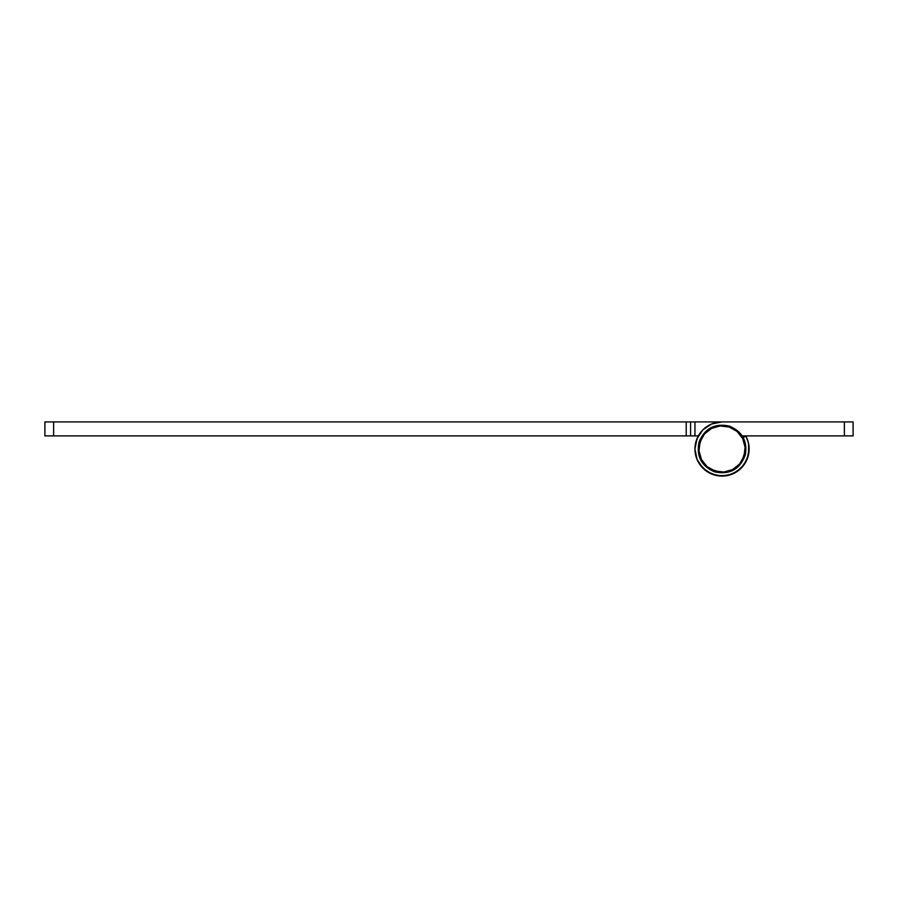 <?xml version="1.0" encoding="UTF-8"?>
<svg xmlns="http://www.w3.org/2000/svg" width="898" height="898" viewBox="0 0 898 898"><rect width="100%" height="100%" fill="white"/><g stroke="black" fill="none" stroke-linecap="round" stroke-linejoin="round"><path stroke-width="1.35" d="M722.014 421.914A27.086 27.086 0 0 1 722.037 421.914L853.1 421.914L853.1 435.889L844.367 435.889L844.367 421.914L844.367 435.889L742.175 435.889L853.1 435.889L853.1 421.914L722.014 421.914A27.086 27.086 0 0 1 722.071 421.914A27.086 27.086 0 0 0 722.037 421.914L749.123 421.914L722.059 421.914L711.676 423.979L702.887 429.85L699.52 433.947L697.016 438.639L694.951 449A27.086 27.086 0 0 0 694.951 449.292A27.086 27.086 0 0 1 694.951 449L697.016 459.361L702.887 468.15L711.676 474.021L722.037 476.086L732.409 474.021L741.198 468.15L747.069 459.361L749.123 449A27.086 27.086 0 0 0 749.123 448.495A27.086 27.086 0 0 1 722.037 476.086A27.086 27.086 0 0 1 694.951 449A27.086 27.086 0 0 1 722.037 421.914A27.086 27.086 0 0 0 721.756 421.914M748.977 446.149A27.086 27.086 0 0 0 748.853 445.15A27.086 27.086 0 0 1 748.977 446.149M748.416 442.849A27.086 27.086 0 0 0 748.169 441.861A27.086 27.086 0 0 1 748.416 442.849M747.45 439.627A27.086 27.086 0 0 0 747.091 438.684A27.086 27.086 0 0 1 747.45 439.627M746.934 438.336L745.744 435.889A27.086 27.086 0 0 1 746.103 436.563A27.086 27.086 0 0 0 745.868 436.114A27.086 27.086 0 0 1 749.123 449L748.303 442.355L745.868 436.114L743.174 437.573L745.868 436.114L748.303 442.355L749.123 449A27.086 27.086 0 0 1 749.123 449.292A27.086 27.086 0 0 0 749.123 449L748.606 454.287L748.606 443.724L747.069 438.639M695.422 454.006A27.086 27.086 0 0 0 695.535 454.568A27.086 27.086 0 0 1 695.422 454.006M716.481 475.502A27.086 27.086 0 0 0 717.042 475.614A27.086 27.086 0 0 1 716.481 475.502M721.756 476.086A27.086 27.086 0 0 0 722.329 476.086A27.086 27.086 0 0 1 721.756 476.086M727.043 475.614A27.086 27.086 0 0 0 727.605 475.502A27.086 27.086 0 0 1 727.043 475.614M748.55 454.568A27.086 27.086 0 0 0 748.663 454.006A27.086 27.086 0 0 1 748.55 454.568M717.042 422.386A27.086 27.086 0 0 0 716.481 422.498M695.535 443.432A27.086 27.086 0 0 0 695.422 443.994A27.086 27.086 0 0 1 695.535 443.432M694.951 448.708A27.086 27.086 0 0 0 694.951 449L697.016 459.361L699.52 464.053L706.995 471.517L716.761 475.57L727.324 475.57L737.09 471.517L744.565 464.053L748.606 454.287L744.565 464.053L737.09 471.517L727.324 475.57L716.761 475.57L706.995 471.517L699.52 464.053L697.016 459.361L694.951 449A27.086 27.086 0 0 1 694.951 448.708M695.479 443.713L694.951 449L695.479 443.713L698.341 435.889L694.951 435.889L694.951 421.914L722.071 421.914A27.086 27.086 0 0 0 722.037 421.914L711.676 423.979L702.887 429.85L697.016 438.639L694.962 448.63M748.707 444.286L748.517 443.264L748.707 444.286M729.479 426.146L729.187 427.021A23.112 23.112 0 0 1 744.027 456.15A23.112 23.112 0 0 1 714.887 470.979L714.606 471.854L714.887 470.979L707.018 466.567L701.439 459.484L698.992 450.807L700.058 441.85L704.47 433.981L711.553 428.402L720.241 425.955L729.187 427.021L737.056 431.433L742.646 438.516L745.082 447.193L744.027 456.15L739.615 464.019L732.532 469.598L723.844 472.045L714.887 470.979A23.112 23.112 0 0 1 700.058 441.85A23.112 23.112 0 0 1 729.187 427.021L729.479 426.146C742.163 431.511 747.473 440.997 745.407 454.624C740.12 469.272 729.85 475.008 714.606 471.854C701.316 466.084 696.141 456.105 699.082 441.928C704.84 428.245 714.976 422.992 729.479 426.146M729.187 427.021L724.765 426.045M720.241 425.955L711.553 428.402L704.47 433.981M701.877 437.696L699.082 446.272M698.992 450.807L701.439 459.484L707.018 466.567M710.733 469.16L719.309 471.955M723.844 472.045L732.532 469.598L739.615 464.019M742.208 460.304L744.992 451.728M745.082 447.193L742.646 438.516L737.056 431.433M695.355 444.353L695.591 443.185M696.893 438.931L697.263 438.056M698.341 435.889L53.633 435.889L53.633 421.914L44.9 421.914L722.071 421.914M53.633 435.889L44.9 435.889L53.633 435.889L53.633 421.914L686.218 421.914L686.218 435.889L53.633 435.889M745.744 435.889L746.339 437.023L745.744 435.889M747.069 459.361L744.565 464.053L747.069 459.361M44.9 421.914L44.9 435.889L44.9 421.914M690.584 435.889L690.584 421.914L686.218 421.914L686.218 435.889L690.584 435.889L690.584 421.914L694.951 421.914L694.951 435.889L690.584 435.889"/></g></svg>
